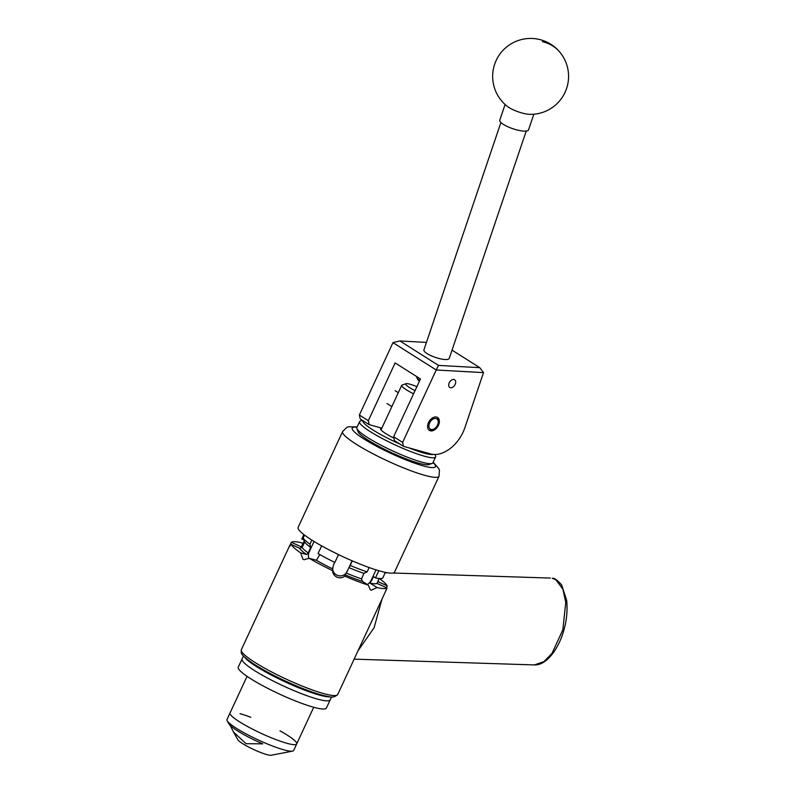 <?xml version="1.0" encoding="UTF-8"?>
<svg xmlns="http://www.w3.org/2000/svg" width="795" height="795" viewBox="0 0 795 795"><rect width="100%" height="100%" fill="white"/><g stroke="black" fill="none" stroke-linecap="round" stroke-linejoin="round"><path stroke-width="1.19" d="M455.147 384.432A4.541 2.991 122.3 0 0 454.621 379.772A4.541 2.991 122.3 0 0 449.245 382.783A4.541 2.991 122.3 0 0 449.771 387.443A4.541 2.991 122.3 0 0 455.147 384.432M436.654 417.087A7.632 5.028 122.3 0 0 428.853 421.887A7.632 5.028 122.3 0 0 429.389 430.383A7.632 5.028 122.3 0 0 430.294 430.781A7.632 5.028 122.3 0 0 438.105 425.981A7.632 5.028 122.3 0 0 437.558 417.484A7.632 5.028 122.3 0 0 436.654 417.087M393.654 436.733L402.608 442.408L436.216 370.013L483.519 372.616L464.807 427.869A30.369 20.004 122.3 0 1 430.691 453.935L403.463 446.333L394.499 440.668L393.654 436.733L420.466 378.967L395.135 362.937L368.323 420.704L369.178 424.639L360.215 418.965L359.37 415.03L392.969 342.645L436.207 369.953L438.532 365.412L479.763 367.668L452.037 350.128M381.839 428.167L369.178 424.639M402.608 442.408L403.463 446.333M359.37 415.03L368.323 420.704M426.428 342.426L399.925 340.966L438.532 365.412M483.519 372.616L479.763 367.668M399.925 340.966L393.018 342.615M419.462 381.133A10.047 2.614 -161.3 0 1 417.763 379.473L416.928 377.933A11.388 2.961 18.7 0 0 419.79 380.417M416.898 376.711L416.789 377.039A11.388 2.961 18.7 0 0 416.789 377.039A11.388 2.961 18.7 0 0 416.779 377.059A11.388 2.961 18.7 0 0 416.928 377.933M449.235 358.396A13.366 3.468 -161.3 0 1 449.225 358.426A13.366 3.468 -161.3 0 1 435.501 357.442A13.366 3.468 -161.3 0 1 423.904 349.88A13.366 3.468 -161.3 0 1 423.914 349.85A13.366 3.468 -161.3 0 1 423.924 349.83L500.91 122.49M507.747 106.679A15.184 3.945 18.7 0 0 524.124 113.516A15.184 3.945 18.7 0 0 530.384 114.351A37.961 37.961 0 0 0 560.167 52.569A37.961 37.961 0 0 0 506.793 46.845A37.961 37.961 0 0 0 507.747 106.679M505.083 104.473L499.777 120.134A15.184 3.945 18.7 0 0 518.439 130.3A15.184 3.945 18.7 0 0 528.546 129.873L533.843 114.212M432.073 463.455L428.903 464.578A39.472 5.774 -155.1 0 1 392.064 452.902A39.472 5.774 -155.1 0 1 358.207 431.983A39.472 5.774 -155.1 0 1 358.078 431.705L356.885 428.555A41.906 6.122 24.9 0 0 357.025 428.863A41.906 6.122 24.9 0 0 392.969 451.053A41.906 6.122 24.9 0 0 432.073 463.455A41.906 6.122 24.9 0 0 432.868 462.829L435.6 456.946A41.906 6.122 -155.1 0 1 398.524 446.452A41.906 6.122 -155.1 0 1 359.757 422.97A41.906 6.122 -155.1 0 1 359.578 421.658A41.906 6.122 -155.1 0 1 360.383 421.032L362.371 420.326M362.768 420.575A39.472 5.774 24.9 0 0 362.957 421.738A39.472 5.774 24.9 0 0 399.716 443.968M408.898 447.853A39.472 5.774 24.9 0 0 433.345 454.422M435.024 454.492L435.571 455.933A41.906 6.122 -155.1 0 1 435.6 456.946M393.952 438.115A19.925 2.912 -155.1 0 1 380.616 429.36A19.925 2.912 -155.1 0 1 380.537 428.734A19.925 2.912 -155.1 0 1 381.759 428.326M359.578 421.658L356.856 427.541A41.906 6.122 24.9 0 0 356.885 428.555M431.039 429.449A6.072 4.005 122.3 0 0 434.964 428.356A6.072 4.005 122.3 0 0 438.105 423.387A6.072 4.005 122.3 0 0 436.097 418.548A6.072 4.005 122.3 0 0 429.628 422.9A6.072 4.005 122.3 0 0 431.039 429.449M436.982 417.196A7.592 4.999 -57.7 0 1 438.264 422.632L438.105 423.387M434.964 428.356L434.338 428.833A7.592 4.999 -57.7 0 1 429.449 430.194A7.592 4.999 -57.7 0 1 428.883 429.986M381.918 599.281L374.127 627.702L357.998 650.827M330.134 696.778A48.584 7.105 -155.1 0 1 318.904 694.929A48.584 7.105 -155.1 0 1 274.414 676.654A48.584 7.105 -155.1 0 1 244.482 657.018M331.585 696.897L326.417 708.037A48.584 7.105 -155.1 0 1 291.209 699.242A48.584 7.105 -155.1 0 1 242.992 673.345A48.584 7.105 -155.1 0 1 238.271 667.124L242.068 658.956A48.584 7.105 24.9 0 0 267.647 678.135A48.584 7.105 24.9 0 0 317.026 698.964A48.584 7.105 24.9 0 0 330.213 699.868A48.584 7.105 -155.1 0 1 295.005 691.074A48.584 7.105 -155.1 0 1 246.788 665.167A48.584 7.105 -155.1 0 1 242.068 658.956L243.449 655.984M279.999 730.853A36.739 5.366 -155.1 0 1 296.704 743.931A36.739 5.366 -155.1 0 1 270.071 737.273A36.739 5.366 -155.1 0 1 233.611 717.686A36.739 5.366 -155.1 0 1 230.043 712.986L227.012 719.525A36.739 5.366 -155.1 0 0 227.221 720.797A36.739 5.366 -155.1 0 0 249.441 735.653A36.739 5.366 -155.1 0 0 283.696 749.784A36.739 5.366 -155.1 0 0 292.56 751.126A36.739 5.366 -155.1 0 0 293.663 750.47L296.704 743.931A36.739 5.366 -155.1 0 1 286.737 743.245A36.739 5.366 -155.1 0 1 249.382 727.495A36.739 5.366 -155.1 0 1 230.043 712.986L247.056 676.326M240.011 713.672A36.739 5.366 -155.1 0 1 250.803 717.299M292.56 751.126L271.284 755.25A18.832 2.753 -155.1 0 1 266.742 754.564A18.832 2.753 -155.1 0 1 249.183 747.32A18.832 2.753 -155.1 0 1 237.804 739.708L233.591 732.185M230.252 725.487L233.501 732.036L246.013 743.693L262.748 743.862A33.807 4.939 -155.1 0 1 228.95 723.897L227.221 720.797M416.898 386.658A15.94 2.325 24.9 0 0 410.051 384.224A15.94 2.325 24.9 0 0 406.026 383.687A15.94 2.325 24.9 0 0 415.02 390.693M413.569 393.843A18.981 2.773 -155.1 0 1 401.704 385.366A18.981 2.773 -155.1 0 1 402.061 385.088L406.026 383.687M385.774 590.774L387.036 587.952A53.146 7.771 -155.1 0 1 377.088 587.565L371.255 590.218L370.341 589.82L368.304 585.12A53.146 7.771 -155.1 0 1 344.801 576.156C342.367 577.945 339.743 578.273 336.931 577.14C334.238 575.779 332.757 573.593 332.519 570.581A53.146 7.771 -155.1 0 1 309.225 558.289L304.068 559.7L302.935 559.193L300.639 552.853A53.146 7.771 -155.1 0 1 291.199 544.426L289.151 546.9L291.338 542.319A53.146 7.771 -155.1 0 1 301.285 542.697L302.935 543.74M379.275 578.492A53.146 7.771 -155.1 0 1 387.165 585.836L386.539 587.724M342.615 431.526L298.145 527.333A53.146 7.771 24.9 0 0 311.809 540.063A53.146 7.771 24.9 0 0 363.067 565.285A53.146 7.771 24.9 0 0 394.549 572.082L439.019 476.284A53.146 7.771 -155.1 0 1 407.537 469.477A53.146 7.771 -155.1 0 1 356.279 444.266A53.146 7.771 -155.1 0 1 342.615 431.526L346.938 427.332L348.548 426.776L357.144 426.905M378.827 570.721L375.488 577.905A45.216 6.608 -155.1 0 0 382.663 578.184L385.356 572.39M321.647 545.887L318.079 553.558A45.216 6.608 -155.1 0 0 334.874 562.423L338.511 554.592M352.304 560.882L350.197 565.424A45.216 6.608 24.9 0 0 367.141 571.883L369.148 567.551M303.849 539.944L301.772 539L303.839 534.548M304.545 535.095L303.143 538.106A45.216 6.608 24.9 0 0 309.941 544.178L311.849 540.093M304.664 542.061L302.09 547.497A42.215 6.171 24.9 0 0 308.231 552.972L310.676 547.427A42.215 6.171 -155.1 0 1 304.664 542.061L303.143 538.106M291.338 542.319L301.375 546.871L304.237 540.948M302.955 543.701L303.71 544.038L304.644 542.021M303.71 544.038L302.577 546.553M309.941 544.178L310.676 547.427M308.818 551.442L309.354 551.591L314.055 541.465M319.848 554.572L316.4 560.286L309.225 558.289M309.354 551.591A7.592 5.605 -74.4 0 0 308.867 558.577M367.29 584.474A7.592 4.999 122.3 0 0 371.434 579.774L376.025 569.876M375.488 577.905L373.551 576.673L370.063 583.123L377.088 587.565M367.141 571.883L363.951 573.354A42.215 6.171 -155.1 0 1 348.975 567.64L346.272 573.046A42.215 6.171 24.9 0 0 361.546 578.869L363.951 573.354M332.519 570.581L333.314 565.374L334.715 562.343M332.638 567.958A7.592 7.503 -176.4 0 0 347.127 571.516L352.096 560.793M348.975 567.64L350.197 565.424M387.036 587.952L376.999 583.391L379.165 578.482M376.999 583.391A42.215 6.171 -155.1 0 1 370.063 583.123M332.638 568.047L332.628 568.852A42.215 6.171 -155.1 0 1 316.4 560.286M378.013 580.966A44.033 6.44 -155.1 0 1 378.808 582.039L387.165 585.836M368.304 585.12L362.46 581.413A44.033 6.44 -155.1 0 1 344.891 574.715L344.801 576.156M300.639 552.853L306.612 554.522A44.033 6.44 -155.1 0 1 299.566 548.222L291.199 544.426M299.566 548.222L302.09 547.497M378.808 582.039L377.973 581.294M344.891 574.715L346.272 573.046M361.546 578.869L362.46 581.413M308.231 552.972L306.612 554.522M542.379 41.678A37.961 33.927 -38.9 0 1 560.167 52.569M552.257 578.303L552.605 578.343C554.403 577.985 557.414 580.171 561.648 584.911L566.686 600.404C567.6 610.252 566.736 619.871 564.102 629.252C561.787 638.087 558.07 646.096 552.962 653.281C544.019 664.65 537.688 664.948 534.439 664.928L543.979 661.589L552.038 653.311L562.82 629.908L565.762 602.461L562.93 589.184L555.914 579.813L552.257 578.303A3.796 2.683 -77.9 0 1 552.605 578.343M356.985 427.253A45.852 6.698 24.9 0 0 364.05 439.049A45.852 6.698 24.9 0 0 416.073 463.654A45.852 6.698 24.9 0 0 433.007 462.541M254.996 662.464A53.146 7.771 24.9 0 0 306.244 687.685A53.146 7.771 24.9 0 0 337.726 694.482C334.914 697.096 331.823 697.781 328.474 696.549C321.925 695.416 312.972 692.584 301.593 688.053C283.954 680.868 268.511 673.176 255.274 664.958C241.909 656.203 241.531 653.689 241.223 652.615L241.322 649.734A53.146 7.771 24.9 0 0 254.996 662.464M371.434 579.774L371.961 580.111M526.22 131.056L449.225 358.426M395.155 390.703L398.305 392.69M387.036 403.532L391.856 406.583M385.178 572.758L387.811 572.847M393.058 573.016L550.309 578.064M354.133 659.144L534.439 664.928M313.717 707.272L296.704 743.931M381.014 429.936L401.704 385.366M385.923 590.655L337.726 694.482M289.519 545.907L241.322 649.734M439.019 476.284L439.426 470.262L438.82 468.672L433.166 462.193"/></g></svg>
